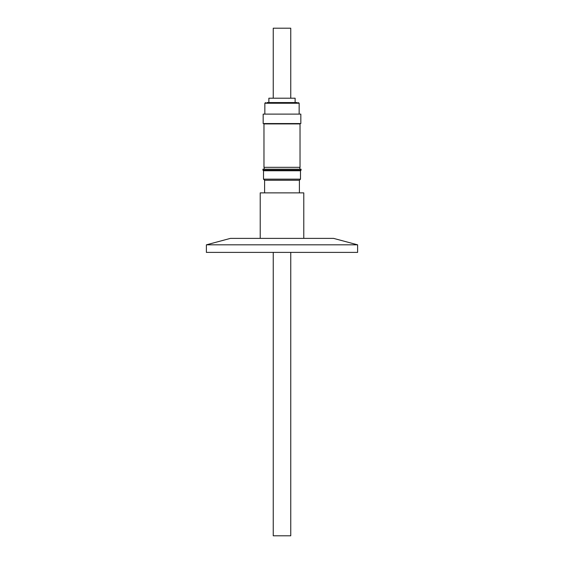 <?xml version="1.0" encoding="UTF-8"?>
<svg xmlns="http://www.w3.org/2000/svg" width="564" height="564" viewBox="0 0 564 564"><rect width="100%" height="100%" fill="white"/><g stroke="black" fill="none" stroke-linecap="round" stroke-linejoin="round"><path stroke-width="0.85" d="M266.899 102.556L297.298 102.556L266.899 102.556M263.515 179.162L300.485 179.162L299.399 180.247L299.399 192.874L299.399 180.247L264.601 180.247L263.515 179.162L263.515 170.758L300.485 170.758L301.063 169.193L262.937 169.193L262.937 170.18L301.063 170.18L301.063 169.193M273.251 252.383L273.251 535.8L290.749 535.8L290.749 252.383L290.749 535.8M290.749 28.2L290.749 98.214L290.749 28.2L273.251 28.2L273.251 98.214M268.873 102.556L268.873 98.214L295.127 98.214L295.127 102.556L295.127 98.214M282 114.104L300.831 114.104L300.831 123.558L263.169 123.558L263.169 114.104L282 114.104M282 123.911L300.027 123.911L300.027 167.318L263.973 167.318L263.973 123.911L282 123.911M303.777 192.874L303.777 238.382L303.777 192.874L260.223 192.874L260.223 238.382M206.382 244.825L206.382 252.383L357.618 252.383L357.618 244.825L206.382 244.825L230.422 238.382L333.578 238.382L357.618 244.825M264.847 114.104L264.847 103.254L299.153 103.254L298.455 102.556M299.153 114.104L299.153 103.254L299.153 114.104M299.851 167.318L299.851 169.193L299.851 167.318M299.399 180.247L300.485 179.162L300.485 170.758L301.063 170.18M300.831 114.104L300.831 123.558M300.027 123.911L300.027 167.318M300.485 179.162L300.485 170.758M264.847 103.254L265.545 102.556M264.149 123.911L264.149 123.558M264.149 167.318L264.149 169.193M263.515 170.758L262.937 170.18M264.601 192.874L264.601 180.247"/></g></svg>
